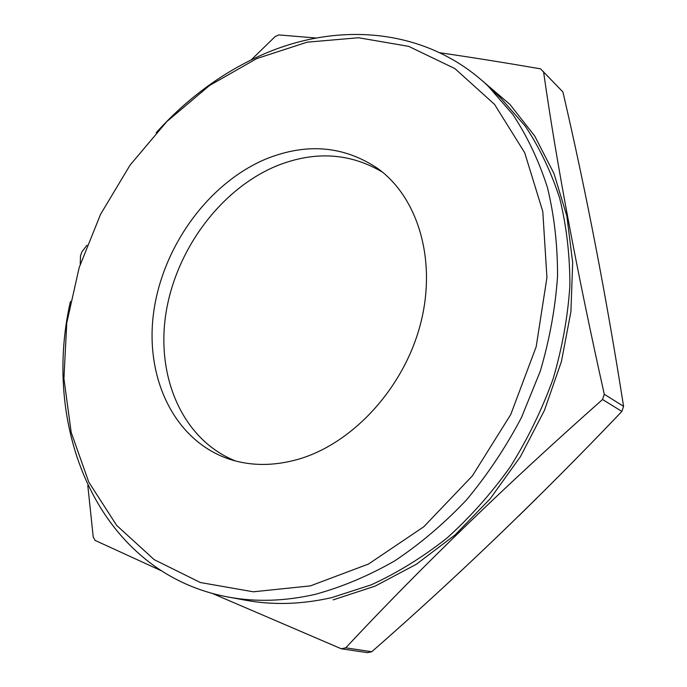 <?xml version="1.0" encoding="UTF-8"?>
<svg xmlns="http://www.w3.org/2000/svg" width="687" height="687" viewBox="0 0 687 687"><rect width="100%" height="100%" fill="white"/><g stroke="black" fill="none" stroke-linecap="round" stroke-linejoin="round"><path stroke-width="1.03" d="M235.684 461.029C182.648 439.998 155.769 376.957 165.988 313.006C176.173 248.934 221.343 188.358 277.591 165.507C315.17 150.771 350.13 152.978 382.479 172.145M266.968 158.585C307.201 142.716 344.093 145.988 377.627 168.392C418.194 197.478 437.258 260.888 420.264 324.865C403.381 388.816 352.01 444.128 297.565 459.474C273.495 466.147 250.901 466.087 229.793 459.311C173.931 440.917 144.339 377.129 153.794 311.323C163.171 245.396 209.269 182.261 266.968 158.585M256.792 58.567L209.466 85.549L166.778 121.599L130.101 165.069L100.577 214.292L79.194 267.518L66.751 322.924L63.925 378.58L71.19 432.406L88.795 482.137L116.653 525.392L154.214 559.665L200.364 582.524L253.288 591.799L310.412 585.882L368.498 564.044L423.793 526.757L472.407 475.842L510.784 414.45L536.169 346.78L546.938 277.557L542.79 211.493L524.688 152.712L494.546 104.381L454.914 68.597L408.628 46.347L358.502 37.742L307.123 42.173L256.792 58.567M156.164 132.737C186.383 99.211 220.982 73.552 259.969 55.767C336.518 20.936 426.241 27.317 488.045 86.03L512.811 114.437C527.204 136.198 538.745 160.526 547.419 187.422C554.254 215.538 557.629 245.147 557.543 276.268C555.379 307.879 549.609 339.541 540.248 371.272L521.502 417.438C505.933 447.1 487.624 474.562 466.576 499.827C444.249 523.46 420.307 543.803 394.742 560.858C368.618 575.818 342.135 586.973 315.299 594.324C284.95 601.254 255.968 602.164 228.367 597.063C100.362 573.602 40.722 431.247 70.435 301.456M316.26 38.025L278.828 34.917L275.152 36.574L251.244 59.846M80.224 264.246L80.499 255.693L81.976 251.725L86.948 245.242M161.11 570.657L95.184 540.446L93.234 537.054L87.799 485.529M341.276 648.777L345.75 647.832L371.779 651.74L367.399 652.65L341.276 648.777L212.103 593.345M518.505 516.152L536.667 498.307M371.779 651.74C456.469 577.638 539.836 497.534 621.89 411.427L623.573 406.343C606.312 296.355 586.088 191.553 562.902 91.938L540.532 68.837C504.988 62.706 471.385 57.339 439.714 52.736M621.89 411.427L602.542 399.516L604.285 394.269L623.573 406.343M602.542 399.516C506.396 484.636 420.796 567.41 345.75 647.832M543.546 71.663C556.856 165.078 577.106 272.61 604.285 394.269M480.634 79.357L509.926 104.407L534.709 136.009L553.988 173.562L566.878 216.182L572.675 262.683L570.914 311.64L561.451 361.431L544.465 410.319L520.48 456.572L490.355 498.547L455.206 534.821L416.339 564.276L375.171 586.105L333.118 599.888M228.367 597.063L245.611 600.223C272.962 605.281 301.636 604.423 331.623 597.656L371.178 584.869C397.43 572.838 422.685 557.243 446.936 538.101C470.277 517.079 491.411 493.309 510.338 466.765C527.71 438.976 541.957 409.718 553.078 378.975C562.232 347.828 567.84 316.724 569.892 285.663C569.901 255.057 566.5 225.911 559.682 198.217C551.043 171.716 539.587 147.705 525.315 126.21L500.771 98.095L488.045 86.03"/></g></svg>
